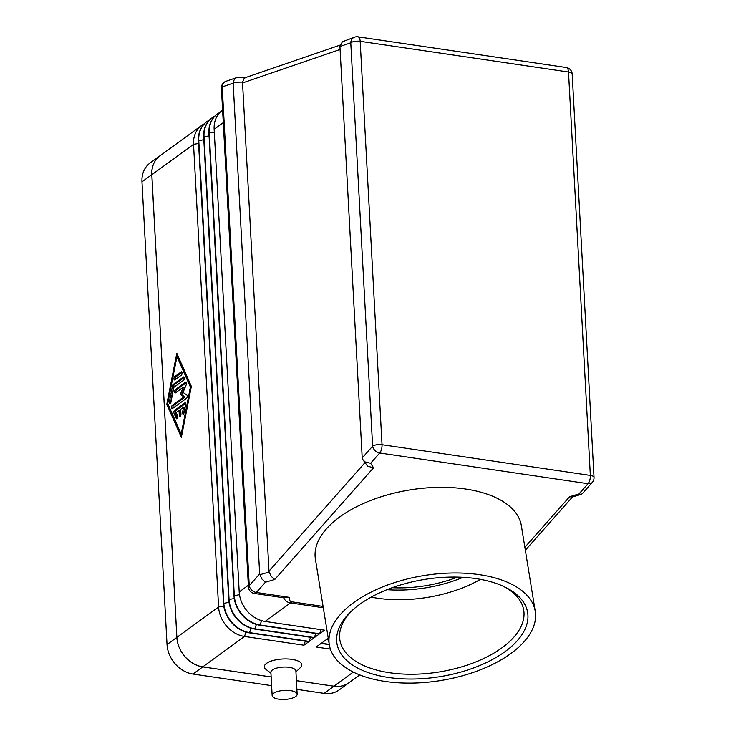 <?xml version="1.0" encoding="UTF-8"?>
<svg xmlns="http://www.w3.org/2000/svg" width="736" height="736" viewBox="0 0 736 736"><rect width="100%" height="100%" fill="white"/><g stroke="black" fill="none" stroke-linecap="round" stroke-linejoin="round"><path stroke-width="1.1" d="M272.154 695.584L270.894 672.29A12.521 4.545 -3.1 0 1 289.276 667.322A12.521 4.545 -3.1 0 1 295.89 670.938L297.151 694.232A12.521 4.545 -3.1 0 1 278.76 699.2A12.521 4.545 -3.1 0 1 272.154 695.584A12.521 4.545 -3.1 0 1 290.545 690.616A12.521 4.545 -3.1 0 1 297.151 694.232M270.94 673.21L265.954 669.383A18.777 6.817 -3.1 0 1 270.287 661.397A18.777 6.817 -3.1 0 1 291.907 659.355A18.777 6.817 -3.1 0 1 300.481 667.506L295.936 671.858M323.086 606.418L291.723 601.8A13.91 6.33 98.4 0 1 291.125 602.416A13.91 6.33 98.4 0 1 290.508 602.922C287.307 602.434 285.025 600.714 283.664 597.77L289.699 597.393L256.33 592.48A6.955 5.078 -138.5 0 1 251.721 590.106A6.955 5.078 -138.5 0 1 249.246 585.663A6.955 2.53 176.9 0 0 248.428 586.942L221.416 88.2A6.955 2.53 -3.1 0 1 222.235 86.912A6.955 6.026 -109 0 1 224.222 82.368A6.955 6.026 -109 0 1 226.108 81.245A6.955 6.955 0 0 0 221.416 88.2M283.7 597.779L254.362 593.446A6.955 3.165 -81.6 0 0 256.33 592.48L265.42 582.204L261.722 578.809L259.661 573.896L233.119 82.312L242.586 82.073L244.104 78.55L245.585 77.556L340.188 45.071M246.054 77.4L236.118 77.804L234.637 78.798L233.119 82.312M339.977 47.38L339.968 46.488L350.778 42.78A6.955 2.53 -3.1 0 1 354.89 41.354A6.955 2.53 -3.1 0 1 360.18 41.299A6.955 3.165 -81.6 0 0 359.205 37.72A6.955 3.165 -81.6 0 0 357.917 36.8A6.955 6.955 0 0 0 354.651 37.104A6.955 6.026 71 0 0 352.765 38.235A6.955 6.026 71 0 0 350.778 42.78L372.628 446.191A6.955 5.078 41.5 0 0 375.102 450.625A6.955 5.078 41.5 0 0 379.712 452.999A6.955 3.165 -81.6 0 0 381.496 449.374A6.955 3.165 -81.6 0 0 382.03 444.71A6.955 2.53 176.9 0 0 376.731 444.765A6.955 2.53 176.9 0 0 372.628 446.191L362.25 457.912L362.167 457.084L339.977 47.38M354.651 37.104L342.35 41.805L339.968 46.488M265.42 582.204L274.749 579.48L373.548 467.792L370.622 463.275L379.712 452.999L588.036 483.708A6.955 5.078 41.5 0 0 592.084 482.614A6.955 5.078 41.5 0 0 592.287 482.411A6.955 6.955 0 0 0 594.026 477.425A6.955 2.53 176.9 0 0 593.722 476.753A6.955 2.53 176.9 0 0 590.346 475.419A6.955 3.165 98.4 0 1 589.821 480.084A6.955 3.165 98.4 0 1 588.036 483.708L578.947 493.985L581.33 494.344L582.378 493.598M370.622 463.275L365.102 461.932L363.041 459.917L362.25 457.912M373.548 467.792L367.641 466.192L363.041 459.917M364.881 462.769L268.99 571.173L269.128 572.019L259.79 574.742M274.749 579.48L271.326 576.472L269.128 572.019M242.586 82.073L242.549 82.947L340.087 49.459M315.404 559.112A104.319 53.158 -9.2 0 1 360.944 504.638A104.319 53.158 -9.2 0 1 465.594 489.026A104.319 53.158 -9.2 0 1 521.355 525.679A104.319 53.158 -9.2 0 0 465.594 489.026A104.319 53.158 -9.2 0 0 360.944 504.638A104.319 53.158 -9.2 0 0 315.404 559.112L329.314 644.764A104.319 53.158 -9.2 0 1 374.854 590.29A104.319 53.158 -9.2 0 1 479.495 574.669A104.319 53.158 -9.2 0 1 535.256 611.331A104.319 53.158 -9.2 0 1 489.716 665.804A104.319 53.158 -9.2 0 1 385.075 681.426A104.319 53.158 -9.2 0 1 329.314 644.764M352.038 610.567A93.122 47.454 170.8 0 0 339.885 640.016A93.122 47.454 170.8 0 0 389.657 672.741A93.122 47.454 170.8 0 0 483.074 658.794A93.122 47.454 170.8 0 0 523.728 610.172A93.122 47.454 170.8 0 0 502.881 586.077M388.562 677.47A96.6 49.22 -9.2 0 1 350.778 611.754A96.6 49.22 -9.2 0 1 476.008 578.625A96.6 49.22 -9.2 0 1 504.454 586.804A96.6 49.22 -9.2 0 1 507.601 649.704A96.6 49.22 -9.2 0 1 388.562 677.47M371.174 597.108A93.122 47.454 170.8 0 0 377.559 598.221A93.122 47.454 170.8 0 0 395.287 599.684A93.122 47.454 170.8 0 0 458.408 589.435A93.122 47.454 170.8 0 0 480.47 579.361M457.562 577.098A86.167 43.902 -9.2 0 1 392.187 587.714M219.972 112.424A27.821 22.623 53.9 0 0 217.368 114.006A27.821 22.623 53.9 0 0 209.245 132.876L234.296 595.507A27.821 22.623 53.9 0 0 260.213 625.002L319.645 633.77L324.548 630.191L265.116 621.432A27.821 22.623 -126.1 0 1 239.209 591.937L214.148 129.297A27.821 22.623 -126.1 0 1 222.272 110.428L222.612 110.188M214.737 116.233A27.821 22.623 53.9 0 0 212.134 117.824A27.821 22.623 53.9 0 0 204.01 136.684L229.062 599.325A27.821 22.623 53.9 0 0 254.978 628.82L314.41 637.578L319.314 634.009L259.882 625.241A27.821 22.623 -126.1 0 1 233.974 595.746L208.914 133.115A27.821 22.623 -126.1 0 1 217.037 114.246A27.821 22.623 -126.1 0 1 217.203 114.126M209.502 120.051A27.821 22.623 53.9 0 0 206.899 121.633A27.821 22.623 53.9 0 0 198.775 140.502L223.827 603.143A27.821 22.623 53.9 0 0 249.743 632.638L309.175 641.396L314.079 637.818L254.647 629.059A27.821 22.623 -126.1 0 1 228.74 599.564L203.679 136.924A27.821 22.623 -126.1 0 1 211.802 118.054A27.821 22.623 -126.1 0 1 211.968 117.944M204.268 123.869A27.821 22.623 53.9 0 0 201.664 125.451A27.821 22.623 53.9 0 0 193.54 144.32L218.592 606.961A27.821 22.623 53.9 0 0 244.508 636.456L303.94 645.214L308.844 641.636L249.412 632.877A27.821 22.623 -126.1 0 1 223.505 603.382L198.444 140.742A27.821 22.623 -126.1 0 1 206.568 121.872A27.821 22.623 -126.1 0 1 206.733 121.753M201.664 125.451L159.951 155.857A27.821 22.623 53.9 0 0 151.828 174.726L176.879 637.358A27.821 22.623 53.9 0 0 202.796 666.853L271.142 676.936M296.415 680.662L333.914 686.182A27.821 22.623 53.9 0 0 348.901 682.787L359.702 674.912M329.296 644.653L321.098 643.439L316.195 647.018L330.39 649.115M328.532 639.952L326.333 639.63L321.43 643.209L329.25 644.359M328.247 638.232L326.664 639.391L328.486 639.658M581.33 494.344L571.992 497.067L569.618 496.699L524.86 547.299M268.99 571.173L242.549 82.947M185.601 403.402L175.821 410.532A1.739 0.791 -81.6 0 0 175.242 413.466L177.348 418.269M174.598 410.348L184.782 402.923A1.739 0.791 98.4 0 1 185.122 402.822A1.739 0.791 98.4 0 1 185.619 404.837L184.083 412.675A1.739 0.791 98.4 0 1 183.08 414.11A1.739 0.791 98.4 0 1 182.583 412.096L183.54 407.192L180.679 409.271L180.946 414.129A1.739 0.791 98.4 0 1 179.869 416.447A1.739 0.791 98.4 0 1 179.308 415.316L179.05 410.467L176.189 412.546L177.588 415.739A1.739 0.791 98.4 0 1 177.588 417.698A1.739 0.791 98.4 0 1 176.668 418.784A1.739 0.791 98.4 0 1 176.254 418.388L174.018 413.292A1.739 0.791 98.4 0 1 174.598 410.348L175.821 410.532M179.05 410.467L180.274 410.651L180.532 415.5A1.739 0.791 -81.6 0 0 180.578 415.886M183.54 407.192L184.764 407.376L183.807 412.28A1.739 0.791 -81.6 0 0 183.788 413.549M174.874 379.877A1.739 0.791 98.4 0 1 174.533 379.978A1.739 0.791 98.4 0 1 173.963 378.506A1.739 0.791 98.4 0 1 174.699 376.648L181.176 371.919A1.739 0.791 98.4 0 1 181.516 371.818A1.739 0.791 98.4 0 1 182.077 373.29A1.739 0.791 98.4 0 1 181.35 375.158L174.874 379.877M181.994 372.398L175.922 376.823A1.739 0.791 -81.6 0 0 175.278 379.583M181.176 434.139L190.394 387.062L176.971 356.491L167.753 403.567L181.176 434.139L181.967 434.249M176.971 356.491L178.195 356.666L191.305 386.529M190.394 387.062L191.185 387.173M177.67 355.24L177.413 356.555M168.066 404.276L181.709 435.565M166.814 404.248L176.796 353.252L191.342 386.372L181.35 437.377L166.814 404.248L168.038 404.432M172.528 385.793A1.739 0.791 98.4 0 1 173.199 384.468L183.374 377.044A1.739 0.791 98.4 0 1 183.724 376.942A1.739 0.791 98.4 0 1 184.285 378.414A1.739 0.791 98.4 0 1 183.558 380.273L173.843 387.357L170.964 402.068A1.739 0.791 98.4 0 1 169.961 403.494A1.739 0.791 98.4 0 1 169.455 401.479L172.528 385.793L173.76 385.968L170.688 401.663A1.739 0.791 -81.6 0 0 170.669 402.932M184.193 377.522L174.423 384.643A1.739 0.791 -81.6 0 0 173.76 385.968M175.573 392.822A1.739 0.791 98.4 0 1 175.232 392.923A1.739 0.791 98.4 0 1 174.671 391.451A1.739 0.791 98.4 0 1 175.398 389.583L185.619 382.14A1.739 0.791 98.4 0 1 185.96 382.039A1.739 0.791 98.4 0 1 186.263 384.698L183.043 392.426L186.824 395.039A1.739 0.791 98.4 0 1 187.211 396.64A1.739 0.791 98.4 0 1 186.493 398.314L172.537 408.489A1.739 0.791 98.4 0 1 172.196 408.59A1.739 0.791 98.4 0 1 171.626 407.118A1.739 0.791 98.4 0 1 172.362 405.251L183.853 396.87L180.302 394.413L183.328 387.164L175.573 392.822M186.438 382.619L176.622 389.767A1.739 0.791 -81.6 0 0 175.978 392.527M183.328 387.164L184.552 387.348L181.534 394.597L185.076 397.054L173.586 405.435A1.739 0.791 -81.6 0 0 172.942 408.186M180.302 394.413L181.534 394.597M183.853 396.87L185.076 397.054M320.997 629.666L319.645 633.77M315.762 633.484L314.41 637.578M310.528 637.293L309.175 641.396M305.293 641.111L303.94 645.214M271.142 676.964L202.759 666.88A27.821 22.623 -126.1 0 1 176.852 637.385L151.791 174.69A27.821 22.623 -126.1 0 1 159.914 155.82A27.821 22.623 -126.1 0 1 161.028 155.066M349.986 681.996A27.821 22.623 -126.1 0 1 348.928 682.824A27.821 22.623 -126.1 0 1 333.942 686.228L296.415 680.69M348.928 682.824L339.112 689.972A27.821 22.623 -126.1 0 1 324.134 693.376L296.884 689.365M271.612 685.639L192.942 674.038A27.821 22.623 -126.1 0 1 167.035 644.543L141.974 181.838A27.821 22.623 -126.1 0 1 150.098 162.969L159.914 155.82M387.016 589.665A90.344 46.028 170.8 0 0 463.082 577.318M259.661 573.896L249.246 585.663L222.235 86.912L233.091 83.186M566.242 67.51A6.955 3.165 98.4 0 1 567.53 68.43A6.955 3.165 98.4 0 1 568.505 72.008A6.955 2.53 -3.1 0 1 571.872 73.342A6.955 2.53 -3.1 0 1 572.176 74.014A6.955 6.955 0 0 0 566.242 67.51L357.917 36.8M590.346 475.419L382.03 444.71L360.18 41.299L568.505 72.008L590.346 475.419M265.116 621.432L290.508 602.922L323.306 607.761M291.723 601.8C289.91 601.505 289.239 600.042 289.699 597.393M259.882 625.241L261.648 620.66M254.647 629.059L256.413 624.478M249.412 632.877L251.178 628.286M202.796 666.853L244.508 636.456L245.944 632.104M333.914 686.182L353.28 672.069M578.947 493.985L569.618 496.699M184.782 402.923L185.417 403.015M174.018 413.292L175.242 413.466M176.254 418.388L177.174 418.517M179.308 415.316L180.532 415.5M182.583 412.096L183.807 412.28M174.699 376.648L175.922 376.823M181.176 371.919L181.81 372.02M173.199 384.468L174.423 384.643M169.455 401.479L170.688 401.663M183.374 377.044L184.018 377.136M175.398 389.583L176.622 389.767M172.362 405.251L173.586 405.435M185.619 382.14L186.254 382.232M151.828 174.726L193.54 144.32L198.6 143.52M167.035 644.543L218.592 606.961L223.79 606.142M214.148 129.297L223.284 122.636M239.209 591.937L248.336 585.276M239.494 594.688L233.974 595.746M214.305 132.075L208.914 133.115M234.26 598.506L228.74 599.564M209.07 135.893L203.679 136.924M229.025 602.324L223.505 603.382M203.835 139.711L198.444 140.742M324.134 693.376L333.942 686.228M192.942 674.038L202.759 666.88M141.974 181.838L151.791 174.69M582.24 493.764L592.287 482.411M594.026 477.425L572.176 74.014M525.348 550.261L572.534 496.91M535.256 611.331L521.355 525.679M248.428 586.942A6.955 6.955 0 0 0 254.362 593.446M226.108 81.245L236.118 77.804"/></g></svg>
